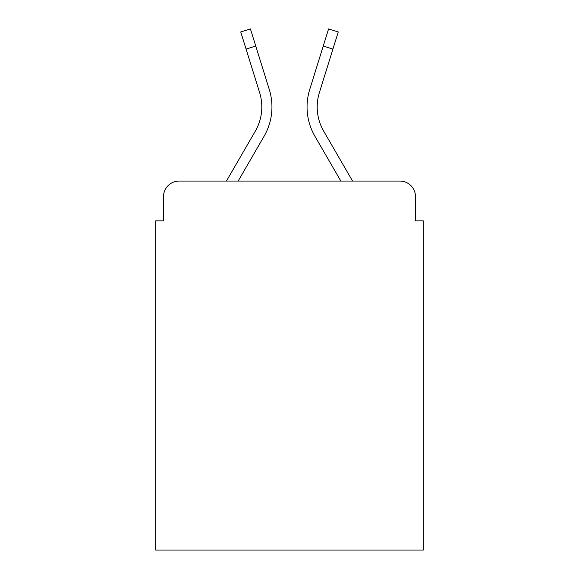 <?xml version="1.0" encoding="UTF-8"?>
<svg xmlns="http://www.w3.org/2000/svg" width="579" height="579" viewBox="0 0 579 579"><rect width="100%" height="100%" fill="white"/><g stroke="black" fill="none" stroke-linecap="round" stroke-linejoin="round"><path stroke-width="0.87" d="M163.517 196.672L163.517 220.852L163.517 196.672A15.604 15.604 0 0 1 179.121 181.068L226.425 181.068L255.296 131.194A48.368 48.368 0 0 0 259.616 92.582L240.741 31.968L250.425 28.95L269.3 89.564A58.508 58.508 0 0 1 264.075 136.275L238.143 181.068L340.857 181.068L314.925 136.275A58.508 58.508 0 0 1 309.7 89.564L328.575 28.95L338.259 31.968L332.918 49.099L323.241 46.081M415.483 220.852L415.483 196.672L415.483 220.852L423.285 220.852L423.285 550.05L155.715 550.05L155.715 220.852L163.517 220.852M415.483 196.672A15.604 15.604 0 0 0 399.879 181.068L179.121 181.068M332.918 49.099L319.384 92.582A48.368 48.368 0 0 0 323.704 131.194A48.368 48.368 0 0 1 319.384 92.582A48.368 48.368 0 0 0 323.704 131.194A48.368 48.368 0 0 1 319.384 92.582A48.368 48.368 0 0 0 323.704 131.194L352.575 181.068L399.879 181.068M255.759 46.081L269.3 89.564L255.759 46.081L269.3 89.564L255.759 46.081L246.082 49.099M255.296 131.194A48.368 48.368 0 0 0 259.616 92.582A48.368 48.368 0 0 1 255.296 131.194"/></g></svg>
